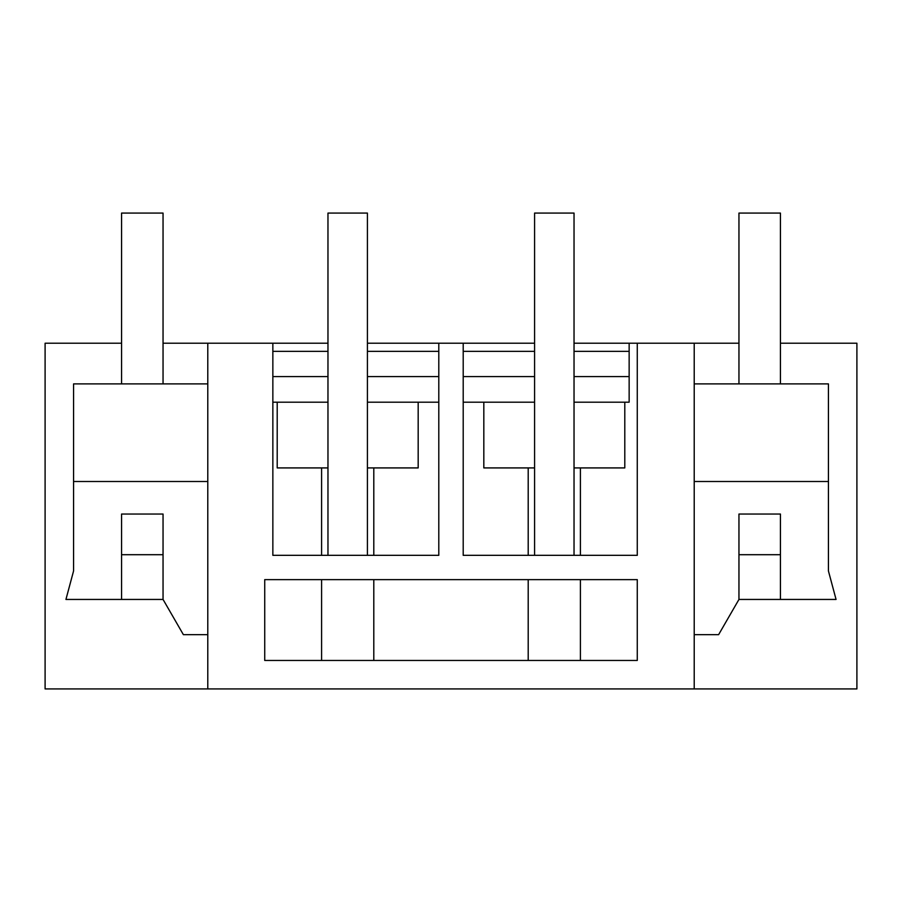 <?xml version="1.0" encoding="UTF-8"?>
<svg xmlns="http://www.w3.org/2000/svg" width="902" height="902" viewBox="0 0 902 902"><rect width="100%" height="100%" fill="white"/><g stroke="black" fill="none" stroke-linecap="round" stroke-linejoin="round"><path stroke-width="1.35" d="M574.033 343.222L629.145 343.222L629.145 402.191L624.793 402.191L624.793 467.924L574.033 467.924L574.033 402.191L624.793 402.191M580.403 555.328L580.403 467.924M629.145 343.222L738.952 343.222M163.048 343.222L327.967 343.222M367.418 343.222L534.582 343.222M780.433 343.222L856.9 343.222L856.9 688.925L694.213 688.925L694.213 343.222M694.213 688.925L45.1 688.925L45.1 343.222L121.567 343.222M272.855 351.352L327.967 351.352M367.418 351.352L438.8 351.352M463.2 351.352L534.582 351.352M574.033 351.352L629.145 351.352M463.2 376.574L534.582 376.574M574.033 376.574L629.145 376.574M272.855 376.574L327.967 376.574M367.418 376.574L438.8 376.574M528.2 555.328L528.2 467.924M637.274 343.222L637.274 555.328L463.2 555.328L463.2 343.222M272.855 343.222L272.855 555.328L438.8 555.328L438.8 343.222M207.787 688.925L207.787 343.222M264.726 579.636L637.274 579.636L637.274 660.456L264.726 660.456L264.726 579.636M534.582 402.191L534.582 467.924L483.822 467.924L483.822 402.191L534.582 402.191L534.582 213.075L574.033 213.075L574.033 402.191M463.2 402.191L483.822 402.191M738.952 554.707L738.952 599.447L738.952 514.039L780.433 514.039L780.433 554.707L738.952 554.707M694.213 481.499L828.431 481.499L828.431 570.966L836.064 599.447L780.433 599.447L780.433 554.707L780.433 599.447L738.952 599.447L718.612 634.67L694.213 634.67M694.213 383.891L828.431 383.891L828.431 481.499M580.403 660.456L580.403 579.636M528.2 660.456L528.2 579.636M272.855 402.191L327.967 402.191L327.967 467.924L277.207 467.924L277.207 402.191M321.597 555.328L321.597 467.924M373.8 555.328L373.8 467.924M418.178 402.191L367.418 402.191L367.418 467.924L418.178 467.924L418.178 402.191L438.8 402.191M207.787 383.891L73.569 383.891L73.569 570.966L65.936 599.447L163.048 599.447L163.048 554.707L163.048 599.447L183.388 634.67L207.787 634.67M73.569 481.499L207.787 481.499M121.567 599.447L121.567 514.039L163.048 514.039L163.048 554.707L121.567 554.707L121.567 599.447M321.597 660.456L321.597 579.636M373.8 660.456L373.8 579.636M574.033 555.328L574.033 467.924M534.582 555.328L534.582 467.924M367.418 555.328L367.418 467.924M367.418 402.191L367.418 213.075L327.967 213.075L327.967 402.191M327.967 555.328L327.967 467.924M163.048 383.891L163.048 213.075L121.567 213.075L121.567 383.891M780.433 383.891L780.433 213.075L738.952 213.075L738.952 383.891"/></g></svg>
